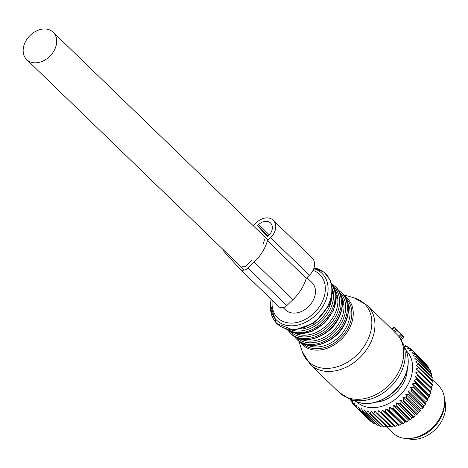 <?xml version="1.0" encoding="UTF-8"?>
<svg xmlns="http://www.w3.org/2000/svg" width="468" height="468" viewBox="0 0 468 468"><rect width="100%" height="100%" fill="white"/><g stroke="black" fill="none" stroke-linecap="round" stroke-linejoin="round"><path stroke-width="0.7" d="M407.335 438.539A28.753 21.668 -46 0 0 428.483 434.83A28.753 21.668 -46 0 0 444.6 400.011M406.013 350.45A35.597 26.822 134 0 1 403.311 391.535A35.597 26.822 134 0 1 361.711 405.27A35.597 26.822 134 0 1 356.517 401.626M407.254 369.65A29.519 22.242 134 0 1 375.745 402.223M350.813 399.45L350.801 400.216A39.979 30.127 134 0 0 351.123 400.854L352.433 402.123M403.738 345.021L404.838 344.974A39.979 30.127 134 0 1 405.27 345.185A39.979 30.127 134 0 1 405.475 345.285L404.767 346.536L407.774 346.618A39.979 30.127 134 0 1 408.353 347.01L407.412 348.332L410.418 348.642A39.979 30.127 134 0 1 410.933 349.116L409.746 350.474L412.735 351.023A39.979 30.127 134 0 1 413.174 351.567L411.752 352.942L414.689 353.738A39.979 30.127 134 0 1 415.052 354.34L413.408 355.709L416.263 356.739A39.979 30.127 134 0 1 416.543 357.4L414.683 358.734L417.438 360.003A39.979 30.127 134 0 1 417.631 360.711L415.566 361.98L418.199 363.484A39.979 30.127 134 0 1 418.304 364.233L416.052 365.414L418.538 367.14A39.979 30.127 134 0 1 418.556 367.924L416.128 368.989L418.45 370.931A39.979 30.127 134 0 1 418.374 371.738L415.795 372.668L417.936 374.81A39.979 30.127 134 0 1 417.772 375.623L415.057 376.395L417 378.723A39.979 30.127 134 0 1 416.748 379.542L413.923 380.139L415.654 382.631A39.979 30.127 134 0 1 415.321 383.444L412.413 383.848L413.917 386.48A39.979 30.127 134 0 1 413.501 387.276L410.535 387.469L411.805 390.23A39.979 30.127 134 0 1 411.319 390.996L408.318 390.973L409.354 393.828A39.979 30.127 134 0 1 408.798 394.559L405.785 394.308L406.581 397.238A39.979 30.127 134 0 1 405.967 397.923L402.971 397.431L403.527 400.415A39.979 30.127 134 0 1 402.86 401.047L399.906 400.315L400.234 403.317A39.979 30.127 134 0 1 399.514 403.884L396.636 402.913L396.729 405.914A39.979 30.127 134 0 1 395.975 406.417L393.19 405.2L393.061 408.172A39.979 30.127 134 0 1 392.278 408.599L389.61 407.154L389.277 410.062A39.979 30.127 134 0 1 388.475 410.413L385.948 408.74L385.421 411.565A39.979 30.127 134 0 1 384.608 411.828L382.245 409.939L381.537 412.665A39.979 30.127 134 0 1 380.73 412.84L378.542 410.746L377.682 413.338A39.979 30.127 134 0 1 376.88 413.425L374.886 411.144L373.885 413.583A39.979 30.127 134 0 1 373.107 413.583L371.329 411.132L370.211 413.402A39.979 30.127 134 0 1 369.463 413.308L367.901 410.705L366.69 412.788A39.979 30.127 134 0 1 365.982 412.606L364.648 409.874L363.379 411.752A39.979 30.127 134 0 1 362.712 411.483L361.618 408.646L360.301 410.307A39.979 30.127 134 0 1 359.693 409.956L358.839 407.037L357.505 408.47A39.979 30.127 134 0 1 356.961 408.037L356.347 405.066L355.025 406.265A39.979 30.127 134 0 1 354.551 405.756L354.171 402.755L352.89 403.714A39.979 30.127 134 0 1 352.486 403.141L352.34 400.14L351.123 400.854M352.89 403.714L354.487 405.259M355.025 406.265L369.117 419.796M356.961 408.037L370.937 421.551A39.979 30.127 134 0 0 371.481 421.984L357.505 408.47M360.301 410.307L374.277 423.821A39.979 30.127 134 0 1 373.669 423.47L359.693 409.956M365.982 412.606L379.952 426.12A39.979 30.127 134 0 0 380.665 426.301L366.69 412.788M369.463 413.308L383.432 426.822A39.979 30.127 134 0 0 384.187 426.915L370.211 413.402M373.885 413.583L387.861 427.103A39.979 30.127 134 0 1 387.083 427.097L373.107 413.583M377.682 413.338L391.652 426.851A39.979 30.127 134 0 1 390.85 426.939L376.88 413.425M381.537 412.665L395.513 426.178A39.979 30.127 134 0 1 394.705 426.354L380.73 412.84M385.421 411.565L399.397 425.084A39.979 30.127 134 0 1 398.584 425.348L384.608 411.828M389.277 410.062L403.252 423.581A39.979 30.127 134 0 1 402.451 423.926L388.475 410.413M393.061 408.172L407.037 421.686A39.979 30.127 134 0 1 406.253 422.113L392.278 408.599M396.729 405.914L410.699 419.427A39.979 30.127 134 0 1 409.945 419.931L395.975 406.417M400.234 403.317L414.203 416.83A39.979 30.127 134 0 1 413.49 417.403L399.514 403.884M403.527 400.415L417.503 413.928A39.979 30.127 134 0 1 416.83 414.56L402.86 401.047M406.581 397.238L420.556 410.752A39.979 30.127 134 0 1 419.936 411.436L405.967 397.923M409.354 393.828L423.324 407.347A39.979 30.127 134 0 1 422.774 408.073L408.798 394.559M411.805 390.23L425.781 403.744A39.979 30.127 134 0 1 425.295 404.51L411.319 390.996M413.917 386.48L427.887 399.994A39.979 30.127 134 0 1 427.477 400.789L413.501 387.276M415.321 383.444L429.296 396.958A39.979 30.127 134 0 0 429.624 396.144L415.654 382.631M416.748 379.542L430.724 393.056A39.979 30.127 134 0 0 430.969 392.237L417 378.723M417.772 375.623L431.748 389.142A39.979 30.127 134 0 0 431.905 388.323L417.936 374.81M418.374 371.738L432.35 385.252A39.979 30.127 134 0 0 432.42 384.444L418.45 370.931M418.556 367.924L432.531 381.438A39.979 30.127 134 0 0 432.514 380.654L418.538 367.14M418.199 363.484L432.175 376.997A39.979 30.127 134 0 1 432.28 377.752L418.304 364.233M417.438 360.003L431.414 373.517A39.979 30.127 134 0 1 431.607 374.23L417.631 360.711M416.263 356.739L430.238 370.252A39.979 30.127 134 0 1 430.519 370.919L416.543 357.4M414.689 353.738L428.665 367.251A39.979 30.127 134 0 1 429.021 367.854L415.052 354.34M412.735 351.023L426.705 364.543A39.979 30.127 134 0 1 427.144 365.081L413.174 351.567M410.933 349.116L424.938 362.835M408.353 347.01L409.997 348.596M405.475 345.285L406.821 346.589M363.379 411.752L377.348 425.266A39.979 30.127 134 0 1 376.687 424.997L362.712 411.483M372.183 422.031L371.481 421.984M375.459 423.815L374.277 423.821M382.543 425.962L380.665 426.301M386.235 426.278L384.187 426.915M390.031 426.143L387.861 427.103M378.542 410.746L393.875 425.576L391.652 426.851M382.245 409.939L397.578 424.768L395.513 426.178M393.875 425.576L394.705 426.354M385.948 408.74L401.281 423.569L399.397 425.084M397.578 424.768L398.584 425.348M389.61 407.154L404.943 421.984L403.252 423.581M401.281 423.569L402.451 423.926M393.19 405.2L408.523 420.03L407.037 421.686M404.943 421.984L406.253 422.113M396.636 402.913L411.969 417.743L410.699 419.427M408.523 420.03L409.945 419.931M399.906 400.315L415.239 415.145L414.203 416.83M411.969 417.743L413.49 417.403M402.971 397.431L418.304 412.261L417.503 413.928M415.239 415.145L416.83 414.56M405.785 394.308L421.118 409.137L420.556 410.752M418.304 412.261L419.936 411.436M408.318 390.973L423.651 405.803L423.324 407.347M421.118 409.137L422.774 408.073M410.535 387.469L425.868 402.299L425.781 403.744M423.651 405.803L425.295 404.51M412.413 383.848L427.746 398.672L427.887 399.994M425.868 402.299L427.477 400.789M427.746 398.672L429.296 396.958M413.923 380.139L429.255 394.969L429.624 396.144M429.255 394.969L430.724 393.056M415.057 376.395L430.39 391.225L430.969 392.237M430.39 391.225L431.748 389.142M415.795 372.668L431.905 388.323M431.127 387.498L432.35 385.252M431.601 383.649L432.531 381.438M431.671 379.84L432.28 377.752M431.291 376.143L431.607 374.23M430.414 372.727L430.519 370.919M429.051 369.685L429.021 367.854M427.214 365.853L427.144 365.081M379.156 425.12L377.348 425.266M431.958 379.355L438.516 385.696A32.859 24.763 134 0 1 444.577 403.001A32.859 24.763 134 0 1 410.325 438.411A32.859 24.763 134 0 1 397.63 436.311A32.859 24.763 134 0 1 392.827 432.935L386.071 426.401M410.325 438.411L412.495 438.206A30.648 23.096 -46 0 0 444.436 405.177L444.577 403.001M395.811 329.337L404.019 337.223L393.904 327.214L395.811 329.337L393.816 331.256L394.846 332.409L396.882 330.449M298.871 341.166L302.246 351.608L310.196 364.443L338.996 392.295A41.073 30.952 -46 0 0 400.023 369.264A41.073 30.952 -46 0 0 398.479 335.925L394.846 332.409M398.479 335.925L398.958 336.439L401.023 334.456M338.996 392.295L349.497 398.947A40.511 30.531 -46 0 0 401.591 371.118A40.511 30.531 -46 0 0 403.106 343.524L398.958 336.439M392.067 329.355L392.149 329.425A41.073 30.952 134 0 1 393.816 331.256M301.07 339.142A30.122 22.698 -46 0 0 306.294 340.798A30.122 22.698 -46 0 0 341.277 319.094A30.122 22.698 -46 0 0 343.904 304.68A30.122 22.698 -46 0 0 341.716 297.116M343.904 304.68L342.471 303.293M306.294 340.798L305.136 339.68M294.986 333.263A30.122 22.698 -46 0 0 300.216 334.918A30.122 22.698 -46 0 0 335.193 313.209A30.122 22.698 -46 0 0 337.82 298.795A30.122 22.698 -46 0 0 335.638 291.236M337.82 298.795L336.393 297.414M300.216 334.918L299.058 333.795M283.163 307.634L285.474 309.863A19.03 14.338 -46 0 0 302.767 310.84A19.03 14.338 -46 0 0 315.227 294.378A19.03 14.338 -46 0 0 311.934 282.502L306.92 277.659M23.4 47.701A19.03 14.338 -46 0 0 26.694 59.576A19.03 14.338 -46 0 0 43.986 60.553A19.03 14.338 -46 0 0 56.447 44.091A19.03 14.338 -46 0 0 53.153 32.216A19.03 14.338 -46 0 0 35.86 31.239A19.03 14.338 -46 0 0 23.4 47.701M278.682 306.499A6.57 4.955 -46 0 0 278.852 306.675A6.57 4.955 -46 0 0 286.755 305.616L292.997 299.619A39.751 29.952 -46 0 0 306.277 278.279L309.436 275.248A13.689 10.319 -46 0 0 312.01 257.763L273.195 220.217A13.689 10.319 -46 0 0 256.733 222.417L253.574 225.447A39.751 29.952 -46 0 0 253.071 225.57M306.277 278.279L267.456 240.739L270.615 237.703A13.689 10.319 -46 0 0 273.195 220.217M223.335 249.766A6.57 4.955 -46 0 0 224.318 251.831L239.868 268.954A6.57 4.955 -46 0 0 240.037 269.129A6.57 4.955 -46 0 0 247.941 268.076L254.177 262.08A39.751 29.952 -46 0 0 267.456 240.739M268.673 235.562A9.857 7.429 -46 0 0 270.527 222.973A9.857 7.429 -46 0 0 258.675 224.552L257.494 225.693L267.491 236.703L268.673 235.562M263.092 243.957A35.913 27.062 -46 0 0 264.625 239.242M242.775 266.438L242.629 266.298A2.738 2.065 -46 0 0 242.699 266.374A2.738 2.065 -46 0 0 245.992 265.935L252.234 259.939M268.182 236.036L257.494 225.693M399.432 337.089L401.562 335.047M400.485 338.569L402.819 336.328M401.269 339.838L404.001 337.212M392.149 329.425L394.144 327.506M310.196 364.443A41.073 30.952 -46 0 0 371.223 341.418A41.073 30.952 -46 0 0 367.31 305.399L391.979 329.261M349.497 398.947L356.944 401.79A37.218 28.045 -46 0 0 404.797 376.225A37.218 28.045 -46 0 0 406.189 350.871L403.106 343.524M302.246 351.608A40.271 30.344 -46 0 0 333.21 367.772A40.271 30.344 -46 0 0 368.193 338.967A40.271 30.344 -46 0 0 354.212 297.882L367.31 305.399M344.6 296.057A32.31 24.348 134 0 1 350.327 326.518A32.31 24.348 134 0 1 325.705 348.765A32.31 24.348 134 0 1 300.111 342.061M302.673 343.506A31.257 23.552 -46 0 0 348.993 325.868A31.257 23.552 -46 0 0 346.133 298.572M307.148 345.027A30.122 22.698 -46 0 0 347.355 324.973A30.122 22.698 -46 0 0 347.8 303.001M345.425 321.773A32.31 24.348 -46 0 0 342.342 293.442C349.292 300.942 350.386 310.524 345.63 322.183C337.504 342.319 309.477 352.849 297.42 339.891A32.31 24.348 -46 0 0 345.425 321.773M297.42 339.891L296.466 338.972A32.31 24.348 -46 0 0 344.471 320.855A32.31 24.348 -46 0 0 341.388 292.518L338.592 290.283M296.706 337.68A31.216 23.523 -46 0 0 342.874 319.972A31.216 23.523 -46 0 0 340.107 292.81M339.347 315.894A32.31 24.348 -46 0 0 336.264 287.563C343.208 295.056 344.302 304.639 339.546 316.304C331.42 336.439 303.399 346.964 291.336 334.012A32.31 24.348 -46 0 0 339.347 315.894M291.336 334.012L290.382 333.087A32.31 24.348 -46 0 0 338.393 314.97A32.31 24.348 -46 0 0 335.31 286.638L332.514 284.398M290.628 331.8A31.216 23.523 -46 0 0 336.79 314.092A31.216 23.523 -46 0 0 334.029 286.925M333.263 310.015A32.31 24.348 -46 0 0 331.56 283.169L336.328 295.589L333.468 310.419L324.669 322.961L312.004 331.385L298.35 333.754L286.785 329.46A32.31 24.348 -46 0 0 333.263 310.015M287.37 329.607A32.31 24.348 -46 0 0 332.309 309.091A32.31 24.348 -46 0 0 331.724 283.748M292.512 330.279A31.216 23.523 -46 0 0 330.712 308.207A31.216 23.523 -46 0 0 332.572 288.861M302.351 328.981A30.122 22.698 -46 0 0 329.115 307.33A30.122 22.698 -46 0 0 331.601 298.736M270.522 305.253A34.831 26.249 -46 0 0 293.284 329.536A34.831 26.249 -46 0 0 328.694 304.065A34.831 26.249 -46 0 0 313.993 267.942L324.195 272.253L330.753 280.888L332.59 292.383L329.46 304.884L314.519 323.008L293.734 330.291L276.389 323.324L270.522 305.253L270.656 303.077A32.614 24.576 134 0 1 271.153 299.222L270.656 303.077A32.614 24.576 134 0 0 291.974 325.816A32.614 24.576 134 0 0 325.137 301.965A32.614 24.576 134 0 0 313.753 268.673M272.259 300.292A30.244 22.792 -46 0 0 291.032 323.084A30.244 22.792 -46 0 0 322.61 300.965A30.244 22.792 -46 0 0 313.022 270.393M378.115 401.485A26.559 20.013 -46 0 0 383.789 400.438M405.738 377.746A26.559 20.013 -46 0 0 406.593 372.042M376.828 401.907A26.705 20.124 -46 0 0 378.828 401.831M406.961 372.744A26.705 20.124 -46 0 0 406.973 370.738M309.436 275.248L270.615 237.703M292.997 299.619L254.177 262.08M286.755 305.616L247.941 268.076M269.34 234.872L258.675 224.552M401.275 339.856L404.019 337.223M391.886 329.156L393.904 327.214M406.189 350.871C409.307 358.786 408.868 367.357 404.873 376.6C396.928 395.635 372.973 408.505 356.944 401.79M343.664 294.852L354.212 297.882M342.342 293.442L341.388 292.518M294.132 336.252L296.466 338.972M336.264 287.563L335.31 286.638M288.054 330.367L290.382 333.087M244.349 270.089L26.694 59.576M268.106 240.113L53.153 32.216M278.852 306.675L240.037 269.129"/></g></svg>
